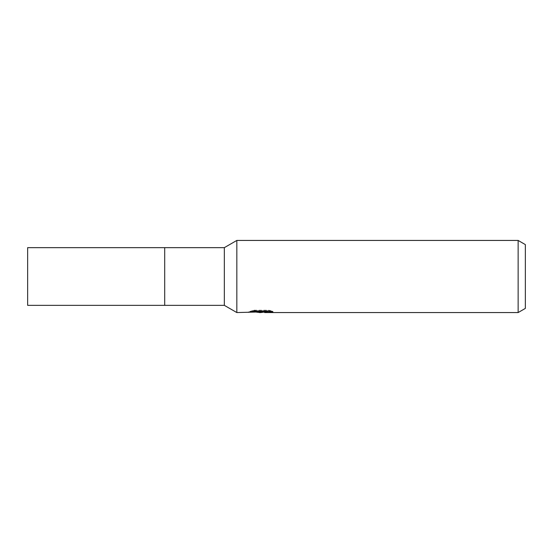 <?xml version="1.0" encoding="UTF-8"?>
<svg xmlns="http://www.w3.org/2000/svg" width="553" height="553" viewBox="0 0 553 553"><rect width="100%" height="100%" fill="white"/><g stroke="black" fill="none" stroke-linecap="round" stroke-linejoin="round"><path stroke-width="0.41" stroke-dasharray="2.77 2.07" d="M224.338 247.647L224.338 305.353M164.697 276.5L164.697 305.353L164.697 276.5M236.829 240.437L236.829 312.563M256.682 312.21L253.882 310.938L253.882 310.178L259.163 311.844L270.355 310.855L270.355 311.553L264.555 311.823M270.355 311.553L270.355 312.279L270.355 311.595L264.555 311.996M264.693 312.563L270.355 312.279M269.746 311.145L272.892 311.256L268.765 310.178L254.539 310.178L254.539 310.938M268.765 310.178L268.765 310.938M272.892 311.256L272.892 311.989M270.355 310.855L270.355 311.595M261.431 311.546L261.431 311.94M254.539 310.178L250.786 311.145L253.578 311.145M262.316 311.145L248.85 311.768L259.163 311.844M249.603 311.519L254.359 310.074M250.786 311.145L250.786 311.878M248.85 311.768L248.85 312.493M254.359 310.827L249.603 312.245M248.601 312.563L248.601 311.844M525.35 244.599L525.35 308.401M518.14 240.437L518.14 312.563M27.65 247.647L27.65 305.353M260.795 312.549L260.795 311.823M260.871 311.844L262.316 311.844"/><path stroke-width="0.83" d="M224.338 247.647L27.65 247.647L27.65 305.353L164.697 305.353L164.697 247.647L164.697 305.353L224.338 305.353L224.338 247.647L236.829 240.437L518.14 240.437L525.35 244.599L525.35 308.401L518.14 312.563L264.693 312.563L264.555 311.823L269.746 311.145M253.578 311.145L262.316 311.145L262.316 311.878L236.829 312.563L236.829 240.437M264.555 311.996L260.871 312.563L256.682 312.21M260.871 312.563L259.163 312.563M518.14 312.563L518.14 240.437M262.316 311.878L250.786 311.878L254.539 310.938L268.765 310.938L272.892 311.989L264.555 312.542M224.338 305.353L236.829 312.563M262.316 311.844L264.555 311.844"/></g></svg>
